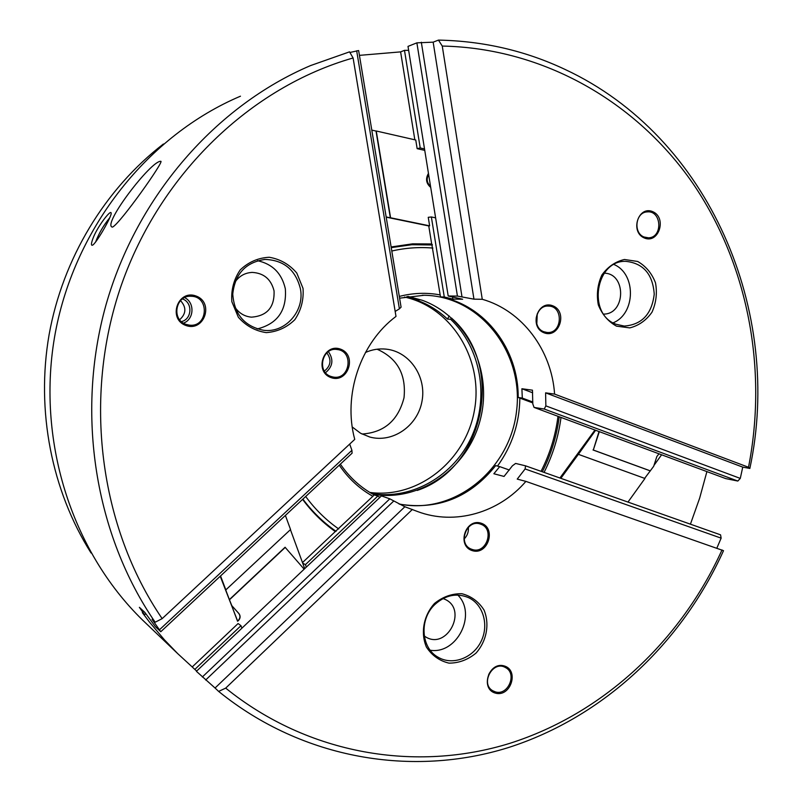 <?xml version="1.0" encoding="UTF-8"?>
<svg xmlns="http://www.w3.org/2000/svg" width="802" height="802" viewBox="0 0 802 802"><rect width="100%" height="100%" fill="white"/><g stroke="black" fill="none" stroke-linecap="round" stroke-linejoin="round"><path stroke-width="1.2" d="M231.567 605.39L237.522 621.139L238.435 620.578C240.47 618.272 240.64 615.946 238.966 613.6L231.567 605.39L238.785 613.47C240.46 615.806 240.289 618.131 238.254 620.447L237.522 621.139M290.424 529.651L304.71 568.658M304.148 569.189L285.071 547.255L229.382 599.595L225.743 589.981L290.555 529.541L285.392 515.435M220.229 576.247L237.703 621.269M231.748 605.52L229.382 599.595M220.56 575.936L225.913 590.102M285.271 547.355L229.552 599.716M362.023 434.032C384.168 432.549 398.163 420.459 404.018 397.752C406.343 374.414 397.361 358.233 377.08 349.211M352.238 426.975L360.609 433.27L369.792 437.03C392.589 443.326 417.591 425.982 421.972 401.381C426.774 376.86 409.742 351.587 386.223 349.151C379.105 348.399 372.178 349.502 365.461 352.479M369.832 492.438C418.243 498.934 465.822 460.548 474.443 410.253C483.686 360.078 452.248 307.607 404.529 297.041M371.887 493.661C412.569 500.127 454.523 475.295 471.937 436.057C489.471 396.86 480.769 347.727 450.594 319.246L447.516 319.106C438.343 310.494 427.897 304.088 416.168 299.898L419.135 299.948L406.885 296.6M447.516 319.106L449.17 315.938M603.665 314.103C625.851 314.153 626.492 273.382 604.257 273.181M424.258 636.016L425.802 637.009C447.245 650.131 467.917 609.48 445.05 599.365L443.055 598.543M450.594 319.246L451.666 318.123M417.19 490.443C484.829 468.047 505.35 365.241 451.636 318.193M613.139 322.825C635.705 313.813 636.367 273.833 614.001 264.51M430.213 650.232C457.06 654.653 477.16 614.192 457.822 595.064M306.334 567.104L305.432 564.638L302.695 563.154M241.923 628.177L240.981 625.69L238.735 623.996M240.981 625.69L194.816 669.429L192.219 666.953L238.104 623.525M194.816 669.429L196.701 671.043M305.432 564.638L377.762 496.107L379.988 497.29M155.167 622.232L162.154 618.643C99.548 527.044 82.416 397.722 121.252 285.402C160.36 173.132 251.507 86.947 353.101 57.975L349.542 51.849L310.625 65.553C216.269 105.684 137.062 195.638 106.004 304.83C75.308 414.103 95.237 535.134 155.167 622.232L152.079 619.355L160.781 631.725L155.387 626.663L144.821 612.387L139.378 607.335L144.631 614.773L145.753 613.731M144.631 614.773L142.325 612.618L149.393 621.981L164.4 639.796L177.733 653.65L192.219 666.953M690.422 524.177L699.635 498.202L706.903 471.596M509.34 470.012L499.706 466.624L493.862 473.751L504.037 476.438L512.378 465.832L515.616 463.436L525.541 465.832L720.567 534.844L721.138 538.142L716.858 548.117M525.901 481.38L723.514 550.683C681.911 642.873 603.615 717.118 508.288 747.604C413.05 777.359 303.006 759.755 218.635 691.414L215.056 688.016L404.86 506.754L417.501 511.506C454.975 525.681 499.004 512.779 525.901 481.38L517.23 479.105L525.12 468.959L525.541 465.832M202.335 676.998L389.812 498.834L381.451 495.897L196.4 671.324L215.056 688.016M356.669 50.777L399.396 308.84L401.08 307.166L358.634 50.546L349.913 52.481M408.649 50.325L404.489 50.356L400.609 51.879L359.436 55.358M737.82 481.05L544.217 409.03L534.052 407.416L725.72 478.593L737.82 481.05L740.286 478.413L742.742 467.125L749.85 468.458C783.313 312.369 710.091 137.032 564.959 69.393C525.531 50.777 483.365 41.012 438.463 40.1L433.16 42.165L416.88 42.847L408.007 46.386L448.198 295.998L462.644 299.236L452.879 299.106L452.508 296.81M147.478 624.758L142.495 619.996C71.157 550.433 35.629 438.644 55.388 332.439C75.348 226.274 148.851 135.047 240.47 96.19M112.571 227.056C119.799 224.009 165.052 160.21 160.751 161.292C150.997 160.59 102.365 224.339 112.16 227.076L112.571 227.056M92.872 238.725C96.942 227.207 110.526 209.603 111.117 212.891C112.711 214.886 95.448 245.111 92.25 245.242L92.15 245.262C91.027 245.312 91.268 243.136 92.872 238.725M541.039 471.315C549.881 454.012 555.535 435.676 557.991 416.298M432.91 248.069C419.195 246.906 405.491 247.888 391.797 251.026M305.682 496.498C315.096 509.33 326.113 520.147 338.735 528.959M339.266 465.16C348.258 478.403 359.466 488.779 372.87 496.288L335.286 531.566C322.855 522.744 311.968 512.017 302.615 499.365M404.489 50.356L420.228 147.959L417.15 148.661L415.757 140.009L376.258 130.997L390.574 217.783L429.631 225.843L428.248 217.322L431.366 216.961L444.278 296.971L440.488 296.93L440.168 294.915C426.594 292.389 412.98 292.89 399.306 296.429M440.168 294.915L431.757 243.958L412.609 243.838L391.125 246.966M497.491 466.072C512.057 445.912 519.516 423.255 519.856 398.093L532.819 402.925M160.781 631.725L352.088 453.19L351.918 450.323L349.692 444.077M162.154 618.643L354.735 439.386C342.755 395.085 360.359 342.995 395.998 316.419L353.101 57.975M399.396 308.84L395.165 311.437M302.484 562.593L335.286 531.566M412.609 243.838L432.228 244.48M544.067 472.378C552.819 455.075 558.473 436.759 561.009 417.421M389.812 498.834L404.86 506.754M377.762 496.107L374.344 494.894L372.87 496.288M499.706 466.624L495.686 465.611C470.112 497.43 438.002 510.262 399.366 504.137M721.138 538.142L525.12 468.959M722.021 549.921C680.888 640.527 603.796 713.389 510.112 743.243C416.519 772.386 308.549 755.063 225.693 688.116L412.378 509.44M218.635 691.414L225.693 688.116M205.663 680.016L393.782 500.999M159.518 629.75L351.918 450.323M400.609 51.879L414.834 139.799M416.88 42.847L457.431 296.078L448.198 295.998M749.85 468.458L748.507 467.265L554.583 394.093L545.601 392.86L742.742 467.125M438.463 40.1L442.263 46.055C544.378 48.17 636.668 102.335 692.697 183.137C748.306 264.56 767.745 369.351 748.507 467.265M740.286 478.413L545.861 405.882L545.601 392.86M544.217 409.03L545.861 405.882M532.648 392.779L521.901 388.749L532.458 390.183L532.789 403.867L534.052 407.416M399.025 503.957C453.892 515.435 509.892 469.892 516.508 411.416C524.217 353.06 480.558 296.068 424.168 295.266L399.596 298.164M340.369 464.127C349.431 477.36 360.73 487.646 374.253 494.974M532.839 402.013L522.303 398.083L518.172 397.461L519.856 398.093M542.332 471.776C551.104 454.453 556.738 436.118 559.235 416.769M432.398 244.991L411.897 244.71L391.236 247.628M302.875 499.115C312.389 511.836 323.457 522.583 336.088 531.355M303.026 288.379L296.77 273.011C289.392 264.389 280.219 259.136 269.251 257.262C258.124 257.843 248.44 262.064 240.199 269.923C233.753 279.457 230.976 290.053 231.858 301.722L238.354 317.251C245.943 325.843 255.236 330.965 266.244 332.619C277.291 331.827 286.835 327.507 294.855 319.667C301.121 310.254 303.838 299.828 303.026 288.379M185.954 325.512C204.229 332.218 214.375 302.585 196.079 296.018C177.773 289.081 167.458 319.056 185.954 325.512M330.985 377.592C347.918 383.807 357.532 355.226 340.579 349.151C323.627 342.725 313.863 371.617 330.985 377.592M386.193 217.152L428.759 225.933L431.676 243.958M594.964 430.032L559.916 477.992M434.494 603.455C423.596 615.535 420.388 632.788 426.393 647.024C431.917 655.485 439.446 660.858 448.96 663.134C458.854 663.144 467.887 659.785 476.057 653.069C486.674 641.059 489.822 624.167 484.047 610.071C478.694 601.62 471.295 596.177 461.862 593.711C451.957 593.51 442.834 596.758 434.494 603.455M495.345 693.108C510.623 697.62 519.536 670.312 504.237 665.941C488.949 661.239 479.897 688.828 495.345 693.108M472.177 550.603C487.756 555.796 496.809 528.267 481.21 523.215C465.621 517.841 456.428 545.651 472.177 550.603M109.764 217.743C103.618 225.222 98.897 233.312 95.608 242.024M653.971 465.391L661.6 454.774M659.013 453.812L656.858 456.498L653.68 466.303L644.648 478.363M627.976 502.082L644.938 478.473L578.372 454.333L560.849 478.323M417.15 148.661L424.749 150.375M428.458 173.402C425.341 178.726 426.093 183.397 430.714 187.417M431.366 216.961L435.616 217.853M444.278 296.971L452.879 299.106M522.303 398.083L521.901 388.749M440.488 296.93C485.29 305.121 518.714 349.662 518.172 397.461M457.431 296.078L473.952 299.166L482.263 299.286C522.282 310.625 551.726 350.203 554.583 394.093M442.263 46.055L482.263 299.286M616.517 326.153L629.781 327.888C638.783 325.622 646.181 320.389 651.986 312.199C656.176 302.825 657.349 293.031 655.495 282.805C651.805 273.271 645.861 266.154 637.68 261.472L624.437 259.487C615.334 261.612 607.806 266.795 601.851 275.056C597.56 284.57 596.377 294.514 598.322 304.9C602.162 314.514 608.227 321.602 616.517 326.153M644.247 237.953C658.632 244.319 667.244 217.923 652.838 211.708C638.432 205.162 629.7 231.818 644.247 237.953M544.017 332.78C559.154 338.875 568.057 311.798 552.899 305.843C537.741 299.567 528.698 326.915 544.017 332.78M372.89 494.222C420.158 502.513 468.388 467.867 480.408 419.185C492.959 370.644 467.285 316.589 422.253 300.279L408.017 296.409M578.372 454.333L595.615 430.273M434.895 604.487C419.075 619.104 420.9 648.006 438.123 657.229C452.378 665.73 472.719 658.262 480.869 641.831C489.27 625.54 483.456 604.497 468.488 597.61C456.629 592.748 445.431 595.044 434.895 604.487M599.305 431.646L593.31 450.022L650.392 470.884M599.024 431.536L593.31 450.022M593.009 449.962L650.081 470.814M386.163 216.951L390.343 217.813L376.018 131.057L371.797 130.094M616.157 324.279L624.247 326.073C641.861 324.73 651.866 314.083 654.231 294.133C652.788 274.094 643.254 263.166 625.65 261.332C595.345 260.379 587.214 314.444 616.157 324.279M183.457 323.136C194.194 319.386 194.976 302.494 184.62 297.622M181.402 321.612C192.129 319.306 192.911 302.364 182.435 298.925M179.648 319.737C186.285 313.702 186.565 307.326 180.51 300.62M330.985 376.469L333.03 377.01C349.953 380.629 354.324 351.005 337.091 349.502C322.113 346.895 316.419 372.028 330.985 376.469M325.542 372.679C332.88 366.534 333.822 359.527 328.389 351.637M324.369 371.085C330.885 365.782 331.707 359.717 326.835 352.87M322.294 364.86L323.176 358.304M644.026 237.001L648.497 237.823C663.124 237.653 661.71 210.104 647.134 211.908C635.525 212.219 632.968 232.921 644.026 237.001M543.856 331.747L547.054 332.469C562.372 334.083 563.856 305.953 548.438 306.073C535.505 304.981 531.465 327.607 543.856 331.747M536.809 323.888L537.25 313.833M536.127 319.938L536.227 317.712M495.225 691.825C508.087 696.216 517.641 673.399 505.43 667.535C492.859 659.906 479.867 683.926 492.879 690.813L495.225 691.825M488.679 674.592L489.701 672.678M472.077 549.41C486.373 554.713 495.175 528.628 480.619 524.157C466.574 518.463 457.11 544.217 471.446 549.18L472.077 549.41M464.157 538.984C467.355 535.726 468.759 531.806 468.358 527.235M464.137 536.358L466.684 529.25M424.519 148.921L420.228 147.959M421.321 42.235L461.942 296.519M433.16 42.165L473.952 299.166M429.631 225.843L428.759 225.933M428.649 174.545C426.223 178.966 426.854 182.886 430.534 186.285M91.047 552.979C51.709 490.674 35.849 410.865 49.092 334.725C62.746 258.645 105.012 189.071 163.397 143.999M300.399 288.75C295.637 269.873 283.838 260.099 265.011 259.427C245.733 262.284 234.976 273.853 232.75 294.103C234.284 314.434 244.6 326.494 263.708 330.304C285.412 333.161 304.91 310.855 300.399 288.75M257.171 328.96C277.522 323.828 286.905 310.434 285.332 288.78C281.803 273.352 272.52 263.988 257.492 260.7M234.866 307.086C238.906 313.101 244.42 316.459 251.407 317.161C267.146 315.978 274.695 307.226 274.053 290.885C271.116 279.236 263.838 273.071 252.219 272.409C244.951 272.78 239.196 276.038 234.956 282.174M186.054 324.379L189.272 325.121C207.959 327.777 209.954 296.279 191.087 296.269C175.528 294.966 171.077 319.818 186.054 324.379M386.223 349.151L385.421 349.07M142.495 619.996L177.733 653.65M424.168 295.266L422.293 295.256M265.011 259.427L264.079 259.487M252.219 272.409L251.617 272.429"/></g></svg>
